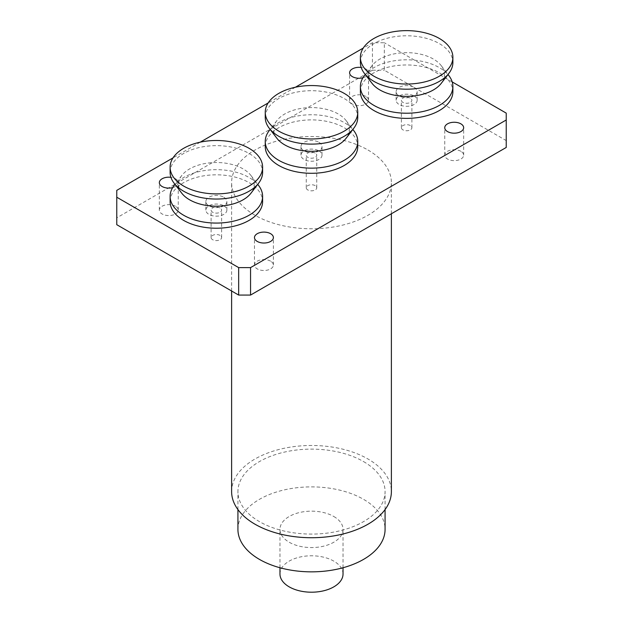 <?xml version="1.0" encoding="UTF-8"?>
<svg xmlns="http://www.w3.org/2000/svg" width="623" height="623" viewBox="0 0 623 623"><rect width="100%" height="100%" fill="white"/><g stroke="black" fill="none" stroke-linecap="round" stroke-linejoin="round"><path stroke-width="0.47" stroke-dasharray="3.12 2.34" d="M279.968 573.993A31.532 18.207 180 0 1 299.429 557.172A31.532 18.207 180 0 1 333.796 561.121A31.532 18.207 180 0 1 343.032 573.993M333.796 516.49A31.532 18.207 180 0 1 343.032 529.363A31.532 18.207 180 0 1 323.571 546.184A31.532 18.207 180 0 1 289.204 542.236A31.532 18.207 180 0 1 279.968 529.363A31.532 18.207 180 0 1 299.429 512.55A31.532 18.207 180 0 1 333.796 516.49M410.355 98.107A5.257 3.037 0 0 0 404.623 97.445A5.257 3.037 0 0 0 401.383 100.248A5.257 3.037 0 0 0 402.917 102.398A5.257 3.037 0 0 0 408.649 103.052A5.257 3.037 0 0 0 411.889 100.248A5.257 3.037 0 0 0 410.355 98.107M410.355 125.566A5.257 3.037 0 0 0 404.623 124.912A5.257 3.037 0 0 0 401.383 127.715A5.257 3.037 0 0 0 402.917 129.857A5.257 3.037 0 0 0 408.649 130.519A5.257 3.037 0 0 0 411.889 127.715A5.257 3.037 0 0 0 410.355 125.566M220.083 207.957A5.257 3.037 0 0 0 214.351 207.295A5.257 3.037 0 0 0 211.111 210.099A5.257 3.037 0 0 0 212.645 212.248A5.257 3.037 0 0 0 218.377 212.902A5.257 3.037 0 0 0 221.617 210.099A5.257 3.037 0 0 0 220.083 207.957M220.083 235.424A5.257 3.037 0 0 0 214.351 234.762A5.257 3.037 0 0 0 211.111 237.565A5.257 3.037 0 0 0 212.645 239.715A5.257 3.037 0 0 0 218.377 240.369A5.257 3.037 0 0 0 221.617 237.565A5.257 3.037 0 0 0 220.083 235.424M315.215 153.032A5.257 3.037 0 0 0 309.491 152.37A5.257 3.037 0 0 0 306.243 155.174A5.257 3.037 0 0 0 307.785 157.323A5.257 3.037 0 0 0 313.509 157.977A5.257 3.037 0 0 0 316.757 155.174A5.257 3.037 0 0 0 315.215 153.032M315.215 185.646A5.257 3.037 0 0 0 309.491 184.984A5.257 3.037 0 0 0 306.243 187.788A5.257 3.037 0 0 0 307.785 189.937A5.257 3.037 0 0 0 313.509 190.591A5.257 3.037 0 0 0 316.757 187.788A5.257 3.037 0 0 0 315.215 185.646M172.664 187.624A9.462 5.459 0 0 0 178.256 182.64A9.462 5.459 0 0 0 175.484 178.778A9.462 5.459 0 0 0 170.928 177.321M175.484 206.244A9.462 5.459 0 0 0 165.173 205.06A9.462 5.459 0 0 0 159.34 210.107A9.462 5.459 0 0 0 162.105 213.962A9.462 5.459 0 0 0 172.415 215.145A9.462 5.459 0 0 0 178.256 210.107A9.462 5.459 0 0 0 175.484 206.244M460.895 151.311A9.462 5.459 0 0 0 450.585 150.127A9.462 5.459 0 0 0 444.744 155.174A9.462 5.459 0 0 0 447.516 159.036A9.462 5.459 0 0 0 457.827 160.22A9.462 5.459 0 0 0 463.66 155.174A9.462 5.459 0 0 0 460.895 151.311M362.936 77.774A9.462 5.459 0 0 0 368.528 72.79A9.462 5.459 0 0 0 365.756 68.927A9.462 5.459 0 0 0 361.2 67.463M365.756 96.386A9.462 5.459 0 0 0 355.445 95.202A9.462 5.459 0 0 0 349.604 100.248A9.462 5.459 0 0 0 352.377 104.111A9.462 5.459 0 0 0 362.687 105.295A9.462 5.459 0 0 0 368.528 100.248A9.462 5.459 0 0 0 365.756 96.386M270.623 261.169A9.462 5.459 0 0 0 260.313 259.986A9.462 5.459 0 0 0 254.472 265.032A9.462 5.459 0 0 0 257.244 268.895A9.462 5.459 0 0 0 267.555 270.078A9.462 5.459 0 0 0 273.396 265.032A9.462 5.459 0 0 0 270.623 261.169M237.924 529.363A73.576 42.481 180 0 1 283.34 490.122A73.576 42.481 180 0 1 363.528 499.327A73.576 42.481 180 0 1 385.076 529.363M363.528 461.565A73.576 42.481 180 0 1 385.076 491.602A73.576 42.481 180 0 1 339.66 530.851A73.576 42.481 180 0 1 259.472 521.638A73.576 42.481 180 0 1 237.924 491.602A73.576 42.481 180 0 1 283.34 452.36A73.576 42.481 180 0 1 363.528 461.565M231.616 491.602A79.884 46.118 180 0 1 280.926 448.996A79.884 46.118 180 0 1 367.991 458.995A79.884 46.118 180 0 1 391.384 491.602M367.991 150.026A79.884 46.118 180 0 1 391.384 182.64A79.884 46.118 180 0 1 342.074 225.253A79.884 46.118 180 0 1 255.009 215.254A79.884 46.118 180 0 1 231.616 182.64A79.884 46.118 180 0 1 280.926 140.027A79.884 46.118 180 0 1 367.991 150.026M506.234 113.121L506.234 140.588L384.336 70.212L384.336 42.746L372.445 42.746L363.279 48.041M452.197 81.925L384.336 42.746M372.445 42.746L372.445 70.212L116.766 217.824L116.766 190.365M295.395 87.236L268.147 102.966M200.263 142.161L173.007 157.892M116.766 224.693L116.766 217.824M372.445 70.212L384.336 70.212M506.234 140.588L506.234 147.456M414.069 95.958A10.513 6.066 180 0 1 417.145 100.248A10.513 6.066 180 0 1 410.658 105.855A10.513 6.066 180 0 1 399.203 104.539A10.513 6.066 180 0 1 396.127 100.248A10.513 6.066 180 0 1 402.614 94.641A10.513 6.066 180 0 1 414.069 95.958M414.069 87.376A10.513 6.066 180 0 1 417.145 91.667A10.513 6.066 180 0 1 410.658 97.274A10.513 6.066 180 0 1 399.203 95.958A10.513 6.066 180 0 1 396.127 91.667A10.513 6.066 180 0 1 402.614 86.06A10.513 6.066 180 0 1 414.069 87.376M372.024 83.334A37.839 21.844 180 0 1 372.024 65.68A37.839 21.844 180 0 1 433.39 59.053A37.839 21.844 180 0 1 441.248 65.68A37.839 21.844 180 0 1 441.248 83.334M364.33 75.726A46.25 26.703 180 0 1 439.34 67.634A46.25 26.703 180 0 1 448.942 75.726M360.39 91.667A46.25 26.703 180 0 1 388.939 66.996A46.25 26.703 180 0 1 439.34 72.79A46.25 26.703 180 0 1 452.882 91.667M360.39 62.487A46.25 26.703 180 0 1 388.939 37.816A46.25 26.703 180 0 1 439.34 43.61A46.25 26.703 180 0 1 452.882 62.487M223.797 205.808A10.513 6.066 180 0 1 226.873 210.099A10.513 6.066 180 0 1 220.386 215.706A10.513 6.066 180 0 1 208.931 214.39A10.513 6.066 180 0 1 205.855 210.099A10.513 6.066 180 0 1 212.342 204.5A10.513 6.066 180 0 1 223.797 205.808M223.797 197.226A10.513 6.066 180 0 1 226.873 201.517A10.513 6.066 180 0 1 220.386 207.124A10.513 6.066 180 0 1 208.931 205.808A10.513 6.066 180 0 1 205.855 201.517A10.513 6.066 180 0 1 212.342 195.91A10.513 6.066 180 0 1 223.797 197.226M181.752 193.185A37.839 21.844 180 0 1 181.752 175.53A37.839 21.844 180 0 1 243.118 168.911A37.839 21.844 180 0 1 250.976 175.53A37.839 21.844 180 0 1 250.976 193.185M174.058 185.584A46.25 26.703 180 0 1 249.068 177.493A46.25 26.703 180 0 1 258.67 185.584M170.118 201.517A46.25 26.703 180 0 1 198.667 176.854A46.25 26.703 180 0 1 249.068 182.64A46.25 26.703 180 0 1 262.61 201.517M170.118 172.337A46.25 26.703 180 0 1 198.667 147.674A46.25 26.703 180 0 1 249.068 153.46A46.25 26.703 180 0 1 262.61 172.337M318.929 150.883A10.513 6.066 180 0 1 322.013 155.174A10.513 6.066 180 0 1 315.526 160.781A10.513 6.066 180 0 1 304.071 159.465A10.513 6.066 180 0 1 300.987 155.174A10.513 6.066 180 0 1 307.474 149.567A10.513 6.066 180 0 1 318.929 150.883M318.929 142.301A10.513 6.066 180 0 1 322.013 146.592A10.513 6.066 180 0 1 315.526 152.199A10.513 6.066 180 0 1 304.071 150.883A10.513 6.066 180 0 1 300.987 146.592A10.513 6.066 180 0 1 307.474 140.985A10.513 6.066 180 0 1 318.929 142.301M276.885 138.259A37.839 21.844 180 0 1 276.885 120.605A37.839 21.844 180 0 1 338.258 113.978A37.839 21.844 180 0 1 346.115 120.605A37.839 21.844 180 0 1 346.115 138.259M269.198 130.659A46.25 26.703 180 0 1 344.2 122.567A46.25 26.703 180 0 1 353.802 130.659M265.25 146.592A46.25 26.703 180 0 1 293.799 121.921A46.25 26.703 180 0 1 344.2 127.715A46.25 26.703 180 0 1 357.75 146.592M265.25 117.412A46.25 26.703 180 0 1 293.799 92.741A46.25 26.703 180 0 1 344.2 98.535A46.25 26.703 180 0 1 357.75 117.412M343.032 567.748L343.032 529.363M401.383 127.715L401.383 100.248M211.111 237.565L211.111 210.099M306.243 187.788L306.243 155.174M159.34 210.107L159.34 182.64M444.744 155.174L444.744 127.715M349.604 100.248L349.604 72.79M254.472 265.032L254.472 237.565M385.076 509.567L385.076 491.602M391.384 213.759L391.384 182.64M231.616 290.996L231.616 182.64M237.924 509.567L237.924 491.602M273.396 265.032L273.396 237.565M368.528 100.248L368.528 72.79M463.66 155.174L463.66 127.715M178.256 210.107L178.256 182.64M316.757 187.788L316.757 155.174M221.617 237.565L221.617 210.099M411.889 127.715L411.889 100.248M279.968 567.748L279.968 529.363M417.145 100.248L417.145 91.667M372.024 65.68L365.265 74.503M441.248 65.68L447.999 74.503M396.127 100.248L396.127 91.667M226.873 210.099L226.873 201.517M181.752 175.53L175.001 184.353M250.976 175.53L257.735 184.353M205.855 210.099L205.855 201.517M322.013 155.174L322.013 146.592M276.885 120.605L270.133 129.428M346.115 120.605L352.867 129.428M300.987 155.174L300.987 146.592"/><path stroke-width="0.93" d="M343.032 567.748L343.032 573.993A31.532 18.207 180 0 1 323.571 590.814A31.532 18.207 180 0 1 289.204 586.866A31.532 18.207 180 0 1 279.968 573.993L279.968 567.748M170.928 177.321A9.462 5.459 0 0 0 159.34 182.64A9.462 5.459 0 0 0 162.105 186.503A9.462 5.459 0 0 0 172.664 187.624M460.895 123.852A9.462 5.459 0 0 0 450.585 122.669A9.462 5.459 0 0 0 444.744 127.715A9.462 5.459 0 0 0 447.516 131.578A9.462 5.459 0 0 0 457.827 132.761A9.462 5.459 0 0 0 463.66 127.715A9.462 5.459 0 0 0 460.895 123.852M361.2 67.463A9.462 5.459 0 0 0 349.604 72.79A9.462 5.459 0 0 0 352.377 76.652A9.462 5.459 0 0 0 362.936 77.774M270.623 233.703A9.462 5.459 0 0 0 260.313 232.519A9.462 5.459 0 0 0 254.472 237.565A9.462 5.459 0 0 0 257.244 241.428A9.462 5.459 0 0 0 267.555 242.612A9.462 5.459 0 0 0 273.396 237.565A9.462 5.459 0 0 0 270.623 233.703M385.076 509.567L385.076 529.363A73.576 42.481 180 0 1 339.66 568.612A73.576 42.481 180 0 1 259.472 559.407A73.576 42.481 180 0 1 237.924 529.363L237.924 509.567M391.384 213.759L391.384 491.602A79.884 46.118 180 0 1 342.074 534.215A79.884 46.118 180 0 1 255.009 524.216A79.884 46.118 180 0 1 231.616 491.602L231.616 290.996M173.007 157.892L116.766 190.365L116.766 197.226L238.664 267.602L250.555 267.602L506.234 119.99L506.234 113.121L452.197 81.925M116.766 197.226L116.766 224.693L238.664 295.068L238.664 267.602M250.555 267.602L250.555 295.068L506.234 147.456L506.234 119.99M363.279 48.041L295.395 87.236M268.147 102.966L200.263 142.161M250.555 295.068L238.664 295.068M452.882 57.339L452.882 62.487A46.25 26.703 180 0 1 448.942 73.28L441.248 83.334A37.839 21.844 180 0 1 379.882 89.953A37.839 21.844 180 0 1 372.024 83.334L364.33 73.28A46.25 26.703 180 0 1 360.39 62.487L360.39 57.339A46.25 26.703 180 0 1 388.939 32.669A46.25 26.703 180 0 1 439.34 38.455A46.25 26.703 180 0 1 452.882 57.339A46.25 26.703 180 0 1 424.333 82.01A46.25 26.703 180 0 1 373.932 76.216A46.25 26.703 180 0 1 360.39 57.339M447.999 74.503L448.942 75.726A46.25 26.703 180 0 1 452.882 86.519A46.25 26.703 180 0 1 424.333 111.19A46.25 26.703 180 0 1 373.932 105.396A46.25 26.703 180 0 1 360.39 86.519A46.25 26.703 180 0 1 364.33 75.726L365.265 74.503M452.882 86.519L452.882 91.667A46.25 26.703 180 0 1 424.333 116.337A46.25 26.703 180 0 1 373.932 110.551A46.25 26.703 180 0 1 360.39 91.667L360.39 86.519M448.942 73.28A46.25 26.703 180 0 1 373.932 81.372A46.25 26.703 180 0 1 364.33 73.28M262.61 167.19L262.61 172.337A46.25 26.703 180 0 1 258.67 183.131L250.976 193.185A37.839 21.844 180 0 1 189.61 199.804A37.839 21.844 180 0 1 181.752 193.185L174.058 183.131A46.25 26.703 180 0 1 170.118 172.337L170.118 167.19A46.25 26.703 180 0 1 198.667 142.519A46.25 26.703 180 0 1 249.068 148.313A46.25 26.703 180 0 1 262.61 167.19A46.25 26.703 180 0 1 234.061 191.861A46.25 26.703 180 0 1 183.66 186.075A46.25 26.703 180 0 1 170.118 167.19M257.735 184.353L258.67 185.584A46.25 26.703 180 0 1 262.61 196.37A46.25 26.703 180 0 1 234.061 221.04A46.25 26.703 180 0 1 183.66 215.254A46.25 26.703 180 0 1 170.118 196.37A46.25 26.703 180 0 1 174.058 185.584L175.001 184.353M262.61 196.37L262.61 201.517A46.25 26.703 180 0 1 234.061 226.188A46.25 26.703 180 0 1 183.66 220.402A46.25 26.703 180 0 1 170.118 201.517L170.118 196.37M258.67 183.131A46.25 26.703 180 0 1 183.66 191.222A46.25 26.703 180 0 1 174.058 183.131M357.75 112.265L357.75 117.412A46.25 26.703 180 0 1 353.802 128.206L346.115 138.259A37.839 21.844 180 0 1 284.742 144.879A37.839 21.844 180 0 1 276.885 138.259L269.198 128.206A46.25 26.703 180 0 1 265.25 117.412L265.25 112.265A46.25 26.703 180 0 1 293.799 87.594A46.25 26.703 180 0 1 344.2 93.38A46.25 26.703 180 0 1 357.75 112.265A46.25 26.703 180 0 1 329.201 136.935A46.25 26.703 180 0 1 278.8 131.149A46.25 26.703 180 0 1 265.25 112.265M352.867 129.428L353.802 130.659A46.25 26.703 180 0 1 357.75 141.444A46.25 26.703 180 0 1 329.201 166.115A46.25 26.703 180 0 1 278.8 160.329A46.25 26.703 180 0 1 265.25 141.444A46.25 26.703 180 0 1 269.198 130.659L270.133 129.428M357.75 141.444L357.75 146.592A46.25 26.703 180 0 1 329.201 171.263A46.25 26.703 180 0 1 278.8 165.477A46.25 26.703 180 0 1 265.25 146.592L265.25 141.444M353.802 128.206A46.25 26.703 180 0 1 278.8 136.297A46.25 26.703 180 0 1 269.198 128.206"/></g></svg>
